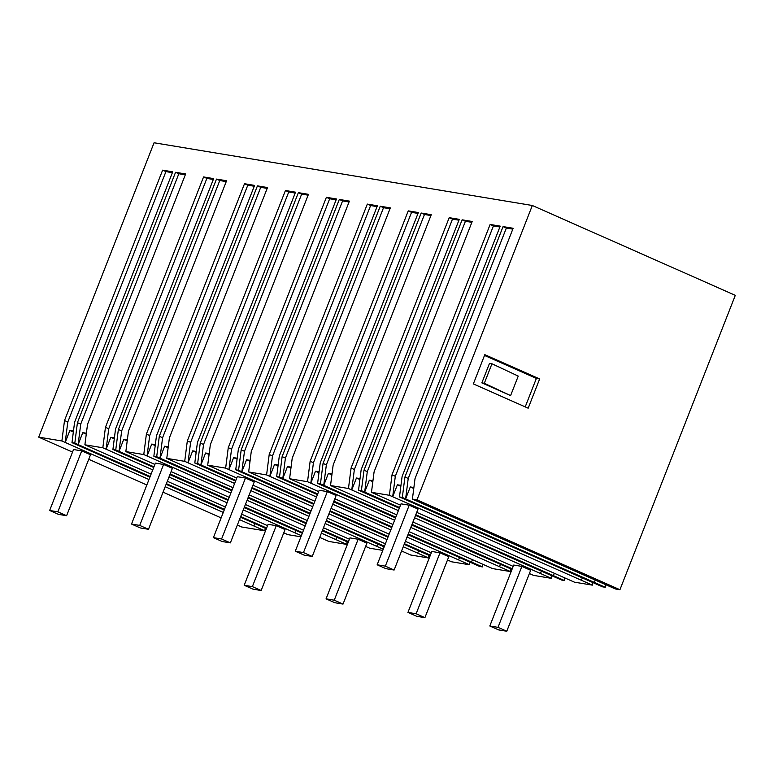 <?xml version="1.0" encoding="UTF-8"?>
<svg xmlns="http://www.w3.org/2000/svg" width="774" height="774" viewBox="0 0 774 774"><rect width="100%" height="100%" fill="white"/><g stroke="black" fill="none" stroke-linecap="round" stroke-linejoin="round"><path stroke-width="1.16" d="M619.935 589.711L735.3 295.339L532.328 205.487L416.973 499.859L619.935 589.711L615.378 588.956L412.407 499.104L415.019 478.642L513.143 228.272L503.061 226.598L506.351 228.059L512.804 229.123M416.973 499.859L412.407 499.104M503.061 226.598L404.937 476.978L402.325 497.43L399.481 496.956L602.453 586.808L605.287 587.282L605.626 584.641M416.722 512.349L574.434 582.164L592.371 585.134L592.71 582.493M415.532 515.397L561.518 580.026L564.352 580.49L564.691 577.849M529.387 573.553L533.499 575.372L551.436 578.352L551.775 575.711M409.156 531.661L492.564 568.59L510.492 571.56L510.83 568.919M407.956 534.718L479.638 566.442L482.473 566.916L482.812 564.275M447.507 559.979L451.619 561.798L469.557 564.768L469.895 562.127M401.58 550.982L410.684 555.006L428.622 557.986L428.96 555.345M382.801 550.382L369.749 548.224L365.628 546.405M319.71 537.408L328.805 541.432L346.742 544.403L347.081 541.761M300.922 536.808L287.87 534.641L283.758 532.822M237.347 525.072L241.672 526.988L264.863 530.829L265.201 528.187M539.652 378.95L484.814 354.666L473.349 383.923L528.187 408.198L539.652 378.95L536.382 378.409L484.505 355.44M532.328 205.487L154.065 142.764L38.7 437.136L72.524 452.103M150.166 476.484L74.817 443.125L71.982 442.651L74.594 422.198L172.718 171.818L162.627 170.145L64.513 420.524L61.891 440.977L38.7 437.136M74.817 443.125L77.429 422.662L175.553 172.292L185.634 173.966L87.52 424.336L84.898 444.798L102.836 447.769L105.448 427.306L203.572 176.936L213.653 178.61L115.539 428.98L112.917 449.442L115.752 449.907L118.374 429.454L216.488 179.084L226.579 180.748L128.455 431.128L125.843 451.581L143.77 454.561L146.392 434.098L244.507 183.728L254.588 185.402L156.474 435.772L153.852 456.225L156.696 456.699L159.309 436.246L257.432 185.866L267.514 187.54L169.39 437.91L166.778 458.372L184.705 461.343L187.327 440.89L285.442 190.51L295.533 192.184L197.409 442.564L194.796 463.016L197.631 463.491L200.243 443.028L298.367 192.658L308.449 194.332L210.335 444.702L207.713 465.164L225.65 468.135L228.262 447.672L326.386 197.302L336.467 198.976L238.353 449.346L235.731 469.808L238.566 470.273L241.188 449.82L339.302 199.45L349.393 201.114L251.269 451.494L248.657 471.947L266.585 474.926L269.207 454.464L367.321 204.094L377.402 205.768L279.288 456.138L276.666 476.591L279.511 477.065L282.123 456.612L380.247 206.232L390.328 207.906L292.204 458.276L289.592 478.738L307.52 481.709L310.142 461.256L408.256 210.876L418.347 212.55L320.223 462.929L317.611 483.382L320.446 483.856L323.058 463.394L421.182 213.024L431.263 214.698L333.149 465.068L330.527 485.53L348.464 488.5L351.077 468.038L449.201 217.668L459.282 219.342L361.168 469.712L358.546 490.174L361.381 490.639L364.003 470.186L462.117 219.816L472.208 221.48L374.084 471.859L371.472 492.312L389.399 495.292L392.021 474.83L490.136 224.46L500.217 226.134L402.103 476.503L399.481 496.956M605.287 587.282L405.615 498.891L408.227 478.429L506.351 228.059M402.325 497.43L405.615 498.891L410.297 486.943L413.887 487.543M413.761 488.481L410.297 486.943M594.316 582.425L595.254 580.045M592.371 585.134L392.689 496.744L395.311 476.291L493.425 225.911L499.888 226.985M400.516 505.17L371.472 492.312M389.399 495.292L392.689 496.744L397.372 484.805L400.961 485.395M564.352 580.49L415.793 514.729M399.587 507.551L361.381 490.639M399.326 508.218L358.546 490.174M551.436 578.352L414.593 517.777M513.181 566.384L412.939 522.005M396.733 514.836L330.527 485.53M398.387 510.598L351.754 489.961L354.366 469.499L452.49 219.129L458.943 220.193M348.464 488.5L351.754 489.961L356.437 478.013L360.026 478.603M512.243 568.764L412.01 524.385M395.804 517.216L320.446 483.856M511.982 569.432L411.749 525.053M395.533 517.883L317.611 483.382M510.492 571.56L410.81 527.433M392.95 524.491L334.852 498.775M318.636 491.596L289.592 478.738M394.605 520.263L310.819 483.169L313.431 462.707L411.555 212.337L418.008 213.411M307.52 481.709L310.819 483.169L315.502 471.221L319.091 471.821M482.473 566.916L408.227 534.041M392.012 526.871L333.913 501.155M317.708 493.976L279.511 477.065M391.75 527.539L333.652 501.823M317.446 494.644L276.666 476.591M469.557 564.768L407.027 537.088M431.302 552.8L405.373 541.326M389.158 534.147L331.059 508.431M314.854 501.252L248.657 471.947M390.822 529.919L332.723 504.203M316.518 497.024L269.874 476.378L272.496 455.925L370.611 205.545L377.073 206.619M266.585 474.926L269.874 476.378L274.557 464.439L278.147 465.029M430.373 555.181L404.434 543.706M388.229 536.527L330.13 510.811M313.925 503.632L238.566 470.273M430.102 555.848L404.173 544.374M387.968 537.195L329.869 511.479M313.663 504.3L235.731 469.808M428.622 557.986L403.244 546.754M385.375 543.803L327.276 518.087M311.071 510.917L252.972 485.192M236.767 478.022L207.713 465.164M387.039 539.575L328.94 513.859M312.725 506.68L228.94 469.595L231.552 449.133L329.676 198.763L336.129 199.827M225.65 468.135L228.94 469.595L233.622 457.647L237.212 458.237M384.446 546.183L326.347 520.467M310.142 513.288L252.043 487.572M235.828 480.402L197.631 463.491M384.185 546.86L326.086 521.134M309.881 513.965L251.773 488.239M235.567 481.07L194.796 463.016M383.246 549.23L325.148 523.514M349.422 539.226L323.493 527.742M307.288 520.573L249.189 494.857M232.984 487.678L166.778 458.372M308.942 516.345L250.844 490.619M234.638 483.45L188.005 462.804L190.617 442.341L288.741 191.971L295.194 193.045M184.705 461.343L188.005 462.804L192.687 450.855L196.277 451.455M348.493 541.606L322.565 530.122M306.349 522.953L248.251 497.227M232.045 490.058L156.696 456.699M348.232 542.274L322.303 530.8M306.088 523.621L247.99 497.905M231.784 490.726L153.852 456.225M346.742 544.403L321.365 533.17M303.505 530.229L245.406 504.513M229.191 497.334L171.093 471.618M154.887 464.439L125.843 451.581M305.159 526.001L247.061 500.285M230.855 493.106L147.06 456.012L149.682 435.559L247.796 185.18L254.259 186.253M143.77 454.561L147.06 456.012L151.743 444.073L155.332 444.663M302.566 532.609L244.468 506.893M228.262 499.714L170.164 473.998M153.958 466.819L115.752 449.907M302.305 533.276L244.207 507.56M228.001 500.381L169.903 474.665M153.697 467.486L112.917 449.442M301.376 535.656L243.278 509.94M227.063 502.761L168.964 477.045M152.759 469.866L102.836 447.769M267.552 525.652L241.614 514.168M225.408 506.999L167.31 481.273M151.104 474.104L84.898 444.798M266.353 528.7L240.424 517.216M224.218 510.047L166.12 484.321M149.904 477.152L71.982 442.651M266.614 528.032L240.685 516.548M224.479 509.369L166.381 483.653M264.863 530.829L239.485 519.596M223.28 512.417L165.181 486.701M148.976 479.532L65.19 442.438L67.802 421.975L165.926 171.605L172.379 172.679M61.891 440.977L65.19 442.438L69.873 430.489L73.462 431.089M88.729 459.282L146.828 484.998M163.043 492.177L221.141 517.893M525.217 406.882L536.382 378.409M64.513 420.524L67.802 421.975M162.627 170.145L165.926 171.605M77.429 422.662L80.728 424.123L178.842 173.744L185.305 174.818M86.262 434.166L82.789 432.637L78.106 444.576L80.728 424.123M175.553 172.292L178.842 173.744M105.448 427.306L108.737 428.767L206.861 178.397L213.314 179.462M114.281 438.819L110.808 437.281L106.125 449.23L108.737 428.767M203.572 176.936L206.861 178.397M118.374 429.454L121.663 430.915L219.777 180.536L226.24 181.609M127.197 440.957L123.724 439.419L119.041 451.368L121.663 430.915M216.488 179.084L219.777 180.536M146.392 434.098L149.682 435.559M244.507 183.728L247.796 185.18M159.309 436.246L162.598 437.697L260.722 187.327L267.175 188.392M168.132 447.749L164.668 446.211L159.986 458.16L162.598 437.697M257.432 185.866L260.722 187.327M187.327 440.89L190.617 442.341M285.442 190.51L288.741 191.971M200.243 443.028L203.543 444.489L301.657 194.11L308.12 195.183M209.077 454.532L205.603 453.003L200.921 464.942L203.543 444.489M298.367 192.658L301.657 194.11M228.262 447.672L231.552 449.133M326.386 197.302L329.676 198.763M241.188 449.82L244.478 451.281L342.592 200.901L349.055 201.975M250.012 461.323L246.538 459.785L241.856 471.734L244.478 451.281M339.302 199.45L342.592 200.901M269.207 454.464L272.496 455.925M367.321 204.094L370.611 205.545M282.123 456.612L285.413 458.063L383.536 207.693L389.99 208.757M290.947 468.115L287.483 466.577L282.8 478.526L285.413 458.063M380.247 206.232L383.536 207.693M310.142 461.256L313.431 462.707M408.256 210.876L411.555 212.337M323.058 463.394L326.357 464.855L424.471 214.475L430.934 215.549M331.891 474.897L328.418 473.369L323.735 485.308L326.357 464.855M421.182 213.024L424.471 214.475M351.077 468.038L354.366 469.499M449.201 217.668L452.49 219.129M364.003 470.186L367.292 471.647L465.416 221.267L471.869 222.341M372.826 481.689L369.353 480.151L364.67 492.1L367.292 471.647M462.117 219.816L465.416 221.267M392.021 474.83L395.311 476.291M490.136 224.46L493.425 225.911M404.937 476.978L408.227 478.429M400.845 486.333L397.372 484.805M581.4 580.277L582.329 577.907M369.353 480.151L372.942 480.751M553.381 575.633L554.31 573.253M359.91 479.551L356.437 478.013M540.465 573.495L541.394 571.115M328.418 473.369L332.007 473.959M318.965 472.759L315.502 471.221M499.52 566.703L500.459 564.323M287.483 466.577L291.072 467.177M471.501 562.059L472.44 559.679M278.03 465.967L274.557 464.439M458.585 559.912L459.514 557.541M246.538 459.785L250.128 460.385M237.096 459.185L233.622 457.647M417.65 553.129L418.579 550.749M205.603 453.003L209.193 453.593M196.151 452.393L192.687 450.855M376.706 546.338L377.644 543.958M164.668 446.211L168.258 446.811M155.216 445.601L151.743 444.073M335.771 539.546L336.7 537.175M123.724 439.419L127.313 440.019M110.808 437.281L114.397 437.871M294.836 532.764L295.765 530.384M82.789 432.637L86.378 433.227M73.337 432.027L69.873 430.489M253.891 525.972L254.83 523.592M491.954 363.78L489.497 363.374L481.854 382.878L510.598 395.601L518.241 376.096L491.954 363.78L484.311 383.285L510.598 395.601M481.854 382.878L484.311 383.285M530.664 570.293L506.776 631.236L498.001 627.346L521.889 566.404L530.664 570.293M521.889 566.404L513.704 565.049L489.816 625.992L498.591 629.881L506.776 631.236M489.816 625.992L498.001 627.346M448.785 556.709L424.907 617.662L416.131 613.772L440.009 552.829L448.785 556.709M440.009 552.829L431.824 551.465L407.937 612.418L416.712 616.298L424.907 617.662M407.937 612.418L416.131 613.772M366.915 543.135L343.027 604.078L334.252 600.198L358.139 539.246L366.915 543.135M358.139 539.246L349.945 537.891L326.067 598.834L334.842 602.723L343.027 604.078M326.067 598.834L334.252 600.198M285.035 529.561L261.148 590.504L252.372 586.615L276.26 525.672L285.035 529.561M276.26 525.672L268.075 524.317L244.187 585.26L252.963 589.149L261.148 590.504M244.187 585.26L252.372 586.615M377.151 564.788L401.038 503.835L409.223 505.199L418.008 509.079L394.121 570.032L385.936 568.667L377.151 564.788L385.346 566.142L394.121 570.032M409.223 505.199L385.346 566.142M295.281 551.204L319.159 490.261L327.354 491.616L336.129 495.505L312.241 556.448L304.056 555.093L295.281 551.204L303.466 552.568L312.241 556.448M327.354 491.616L303.466 552.568M213.401 537.63L237.289 476.687L245.474 478.042L254.249 481.931L230.371 542.874L222.177 541.519L213.401 537.63L221.587 538.985L230.371 542.874M245.474 478.042L221.587 538.985M131.522 524.056L155.41 463.104L163.595 464.468L172.379 468.347L148.492 529.3L140.307 527.936L131.522 524.056L139.717 525.411L148.492 529.3M163.595 464.468L139.717 525.411M49.652 510.472L73.53 449.53L81.725 450.884L90.5 454.773L66.612 515.716L58.427 514.362L49.652 510.472L57.837 511.837L66.612 515.716M81.725 450.884L57.837 511.837"/></g></svg>
